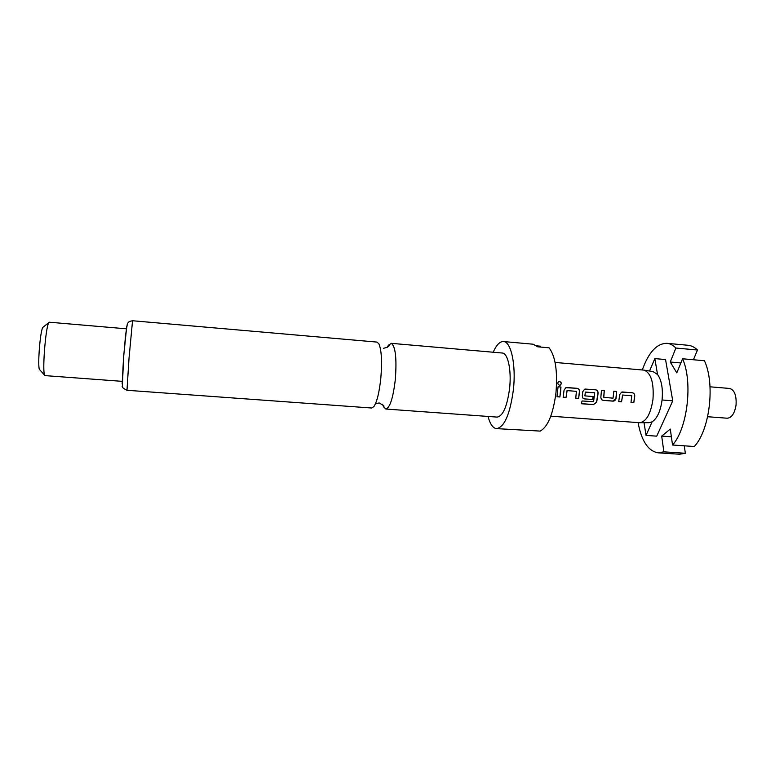 <?xml version="1.0" encoding="UTF-8"?>
<svg xmlns="http://www.w3.org/2000/svg" width="775" height="775" viewBox="0 0 775 775"><rect width="100%" height="100%" fill="white"/><g stroke="black" fill="none" stroke-linecap="round" stroke-linejoin="round"><path stroke-width="1.16" d="M559.521 381.484C561.478 382.298 561.807 383.47 560.49 384.981L559.56 385.223C557.884 384.584 557.438 383.518 558.232 382.046L559.434 381.552C561.381 382.356 561.71 383.509 560.403 385.02L560.151 385.156M382.579 404.259L383.48 406.749L385.834 409.035C389.97 407.844 393.138 397.933 395.347 379.304C396.839 358.612 395.521 346.628 391.394 343.373L388.401 345.204L387.113 347.52M707.643 416.727L727.221 418.219C731.687 417.841 734.623 413.463 736.047 405.093C736.618 395.444 734.467 389.893 729.595 388.449L710.026 386.812M550.792 416.185L639.423 422.704L648.985 422.695L652.095 421.852C657.171 418.5 660.494 411.215 662.063 400.026C663.09 388.682 661.579 380.167 657.529 374.47L653.063 371.603L643.918 370.111L555.084 362.448M639.714 422.714C646.292 421.697 650.709 413.908 652.976 399.358C654.042 382.569 651.019 372.823 643.918 370.111M391.075 343.315L502.268 353.022C507.896 352.993 511.636 370.218 509.601 388.362C507.141 406.488 502.985 416.068 497.153 417.105L385.834 409.035M493.181 352.228C496.397 344.991 499.827 341.426 503.45 341.543C511.045 341.484 516.189 364.822 513.408 389.602C510.028 414.276 504.389 427.277 496.494 428.623C492.9 428.168 490.081 424.099 488.047 416.446M496.494 428.623L540.165 431.094C547.828 426.967 553.088 414.257 555.946 392.973C557.729 371.302 555.442 356.258 549.087 347.82L537.637 346.793L533.19 344.216L503.45 341.543M132.544 320.743L376.97 342.085L378.897 343.848C381.542 350.077 382.182 361.518 380.825 378.152C379.304 392.382 376.999 401.857 373.889 406.584L371.7 408.018L126.984 390.28C123.128 388.44 121.597 387.006 122.372 385.989L123.612 357.391L125.579 335.091L127.255 324.376C127.594 323.156 128.369 322.158 129.599 321.392L132.544 320.743L129.028 358.186L126.984 390.28M126.315 328.803L49.125 322.197L48.563 322.787C46.994 326.837 45.628 336.166 44.446 350.784C43.603 363.417 43.584 371.467 44.398 374.926L44.863 375.604L122.121 381.339M43.187 327.098L42.615 327.563C41.307 330.847 40.184 338.307 39.254 349.942C38.576 360.017 38.585 366.459 39.283 369.278L39.777 369.82M634.541 397.895L633.785 402.758L630.995 402.545L631.741 395.763L622.674 395.037L621.55 401.799L618.741 401.586L619.69 394.601L621.637 392.131L632.293 392.751C633.873 393.07 634.686 394.088 634.744 395.802L634.541 397.895M616.29 396.442L616.018 398.582C615.583 400.229 614.546 401.082 612.918 401.13L603.018 400.355L601.419 399.551L600.838 397.381L601.477 390.271L604.306 390.493L603.793 397.381L613.035 398.147L613.839 391.268L616.658 391.491L616.29 396.442M597.883 394.988L596.643 402.293L593.33 404.657L581.366 403.736L582.054 400.975L593.582 401.673L594.725 392.809L585.28 392.257L584.96 395.889L593.185 396.577L592.691 399.542L584.515 398.902L582.858 398.059L582.296 395.918L582.771 391.646L584.602 389.205L595.597 389.796C597.196 390.116 598.029 391.142 598.087 392.867L597.883 394.988M579.322 393.506L578.596 398.447L575.728 398.214L576.435 391.346L567.126 390.6L566.041 397.459L563.154 397.236L564.064 390.154L565.857 387.713L577.007 388.294C578.625 388.624 579.458 389.651 579.516 391.385L579.322 393.506M560.587 392.024L559.87 396.984L556.983 396.752L558.068 386.764L560.955 387.006L560.587 392.024M540.592 347.055L540.679 346.212L536.707 345.853M642.291 369.966C648.607 352.286 656.812 343.403 666.897 343.315C670.084 343.616 673.078 345.195 675.887 348.033L670.259 362.022L676.808 372.872L682.572 358.777L704.436 360.743C715.315 383.799 709.764 430.115 694.322 446.507L672.535 445.015L670.288 429.079L661.695 436.102L663.865 451.835L685.352 453.278L684.267 445.819M682.572 358.777C693.015 381.92 687.512 428.498 672.535 445.015M663.865 451.835L658.149 452.823C648.21 451.137 641.516 441.062 638.077 422.608M658.149 452.823L679.442 454.237L685.352 453.278M644.035 422.704L646.05 435.405L652.095 421.852M657.529 374.47L654.846 358.602L649.528 371.031M646.05 435.405L656.725 436.16L672.748 400.83L665.551 359.552L654.846 358.602M672.748 400.83L662.063 399.987M693.422 359.755L697.471 350.019C694.555 347.181 691.445 345.611 688.152 345.292L666.897 343.315M697.471 350.019L675.887 348.033M671.373 436.78L661.695 436.102M680.867 362.962L670.259 362.022M558.058 386.793L560.955 387.006M560.868 387.025L559.87 396.984M559.792 396.907L556.993 396.693M558.504 381.794L559.434 381.552M566.409 387.577L566.932 387.49M576.435 391.346L567.038 390.59L566.041 397.459M565.953 397.391L563.163 397.168M566.835 387.51L576.91 388.314C578.528 388.633 579.361 389.66 579.419 391.385L578.596 398.447M578.508 398.369L575.738 398.156M585.222 389.06L595.5 389.815C597.099 390.135 597.932 391.152 597.99 392.867L596.566 402.206L593.33 404.657M593.253 404.54L581.395 403.63M593.088 396.567L592.604 399.474L584.515 398.902M584.428 398.834L583.042 398.234M594.725 392.809L585.396 392.063L584.902 395.715M613.839 391.288L616.551 391.511L615.922 398.534L612.822 401.053L603.018 400.355M602.931 400.278L601.594 399.706M601.468 390.3L604.209 390.513L603.725 397.207M631.741 395.763L622.567 395.027L621.55 401.799M621.463 401.731L618.75 401.518M622.373 391.976L632.187 392.77C633.766 393.08 634.58 394.088 634.638 395.793L633.785 402.758M633.688 402.69L631.005 402.477M126.771 326.149L123.564 357.333L122.15 384.022M383.48 406.749L383.983 407.185L383.819 405.683L379.159 402.932L375.429 403.814M388.401 345.204L388.963 344.846C389.718 346.173 387.897 347.316 383.518 348.285M39.283 369.278L44.398 374.926M42.615 327.563L48.563 322.787"/></g></svg>
